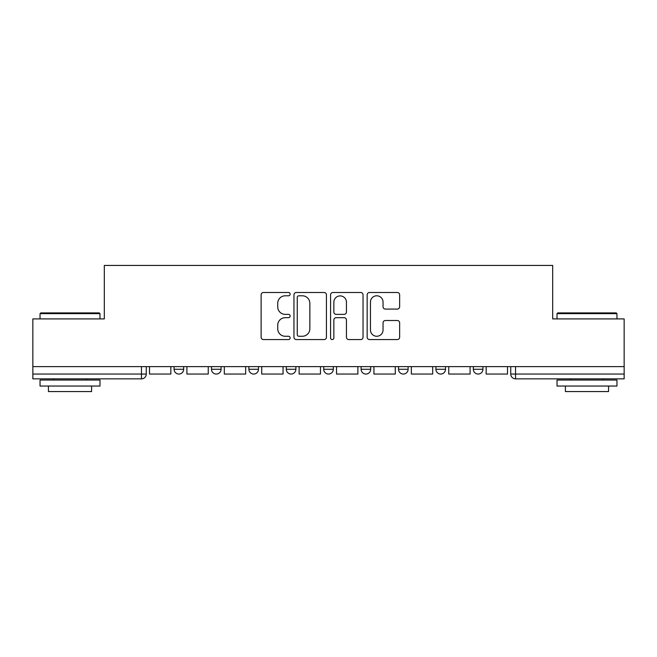 <?xml version="1.0" encoding="UTF-8"?>
<svg xmlns="http://www.w3.org/2000/svg" width="657" height="657" viewBox="0 0 657 657"><rect width="100%" height="100%" fill="white"/><g stroke="black" fill="none" stroke-linecap="round" stroke-linejoin="round"><path stroke-width="0.99" d="M290.139 294.139A1.651 1.651 0 0 0 288.489 292.496L263.482 292.496A2.357 2.357 0 0 0 261.125 294.845L261.125 337.213A2.357 2.357 0 0 0 263.482 339.57L288.489 339.57A1.651 1.651 0 0 0 290.139 337.92A1.651 1.651 0 0 0 288.489 336.269L285.253 336.269A7.531 7.531 0 0 1 277.722 328.738L277.722 325.207A7.531 7.531 0 0 1 285.253 317.676L288.489 317.676A1.651 1.651 0 0 0 290.139 316.033A1.651 1.651 0 0 0 288.489 314.383L285.253 314.383A7.531 7.531 0 0 1 277.722 306.852L277.722 303.32A7.531 7.531 0 0 1 285.253 295.79L288.489 295.79A1.651 1.651 0 0 0 290.139 294.139M473.327 366.622L473.327 369.267L482.92 369.267A4.796 4.796 0 0 1 478.124 374.055A4.796 4.796 0 0 1 473.327 369.267L473.327 366.622M398.52 366.622L398.52 369.267L408.104 369.267A4.796 4.796 0 0 1 403.308 374.055A4.796 4.796 0 0 1 398.52 369.267L398.52 366.622M361.112 366.622L361.112 369.267L370.704 369.267A4.796 4.796 0 0 1 365.908 374.055A4.796 4.796 0 0 1 361.112 369.267L361.112 366.622M286.296 366.622L286.296 369.267L295.888 369.267A4.796 4.796 0 0 1 291.092 374.055A4.796 4.796 0 0 1 286.296 369.267L286.296 366.622M397.288 309.086A2.357 2.357 0 0 0 399.637 306.737L399.637 294.845A2.357 2.357 0 0 0 397.288 292.496L369.513 292.496A2.357 2.357 0 0 0 367.156 294.845L367.156 337.213A2.357 2.357 0 0 0 369.513 339.57L397.288 339.57A2.357 2.357 0 0 0 399.637 337.213L399.637 322.858A2.357 2.357 0 0 0 397.288 320.501L385.396 320.501A2.357 2.357 0 0 0 383.047 322.858L383.047 329.978A6.299 6.299 0 0 1 376.748 336.269A6.299 6.299 0 0 1 370.449 329.978L370.449 302.089A6.299 6.299 0 0 1 376.748 295.79A6.299 6.299 0 0 1 383.047 302.089L383.047 306.737A2.357 2.357 0 0 0 385.396 309.086L397.288 309.086M32.85 366.622L32.85 318.908L104.307 318.908L104.307 265.436L552.693 265.436L552.693 318.908L624.15 318.908L624.15 366.622L32.85 366.622L32.85 374.055L146.265 374.055L146.265 366.622L146.265 374.055A4.796 4.796 0 0 1 141.469 378.851L32.85 378.851L32.85 374.055M326.439 294.845A2.357 2.357 0 0 0 324.09 292.496L296.315 292.496A2.357 2.357 0 0 0 293.958 294.845L293.958 337.213A2.357 2.357 0 0 0 296.315 339.57L324.09 339.57A2.357 2.357 0 0 0 326.439 337.213L326.439 294.845M332.91 292.496L360.685 292.496A2.357 2.357 0 0 1 363.042 294.845L363.042 337.213A2.357 2.357 0 0 1 360.685 339.57L348.801 339.57A2.357 2.357 0 0 1 346.444 337.213L346.444 320.033A2.357 2.357 0 0 0 344.096 317.676L336.212 317.676A2.357 2.357 0 0 0 333.855 320.033L333.855 337.92A1.651 1.651 0 0 1 332.204 339.57A1.651 1.651 0 0 1 330.561 337.92L330.561 294.845A2.357 2.357 0 0 1 332.91 292.496M510.735 366.622L510.735 374.055L624.15 374.055L624.15 378.851L515.531 378.851A4.796 4.796 0 0 1 510.735 374.055M624.15 366.622L624.15 374.055M482.92 366.622L482.92 369.267M445.512 366.622L445.512 369.267A4.796 4.796 0 0 1 440.716 374.055A4.796 4.796 0 0 1 435.919 369.267L445.512 369.267L445.512 366.622M435.919 366.622L435.919 369.267M408.104 366.622L408.104 369.267L408.104 366.622M370.704 369.267L370.704 366.622L370.704 369.267A4.796 4.796 0 0 1 365.908 374.055M333.296 366.622L333.296 369.267A4.796 4.796 0 0 1 328.5 374.055A4.796 4.796 0 0 1 323.704 369.267A4.796 4.796 0 0 0 328.5 374.055A4.796 4.796 0 0 0 333.296 369.267L333.296 366.622M323.704 366.622L323.704 369.267L333.296 369.267M295.888 366.622L295.888 369.267M258.48 366.622L258.48 369.267A4.796 4.796 0 0 1 253.692 374.055A4.796 4.796 0 0 1 248.896 369.267A4.796 4.796 0 0 0 253.692 374.055A4.796 4.796 0 0 0 258.48 369.267L248.896 369.267L248.896 366.622M211.488 366.622L211.488 369.267L221.081 369.267L221.081 366.622L221.081 369.267A4.796 4.796 0 0 1 216.284 374.055A4.796 4.796 0 0 1 211.488 369.267A4.796 4.796 0 0 0 216.284 374.055M174.08 366.622L174.08 369.267L183.673 369.267L183.673 366.622L183.673 369.267A4.796 4.796 0 0 1 178.876 374.055A4.796 4.796 0 0 1 174.08 369.267A4.796 4.796 0 0 0 178.876 374.055M141.469 366.622L141.469 378.851A4.796 4.796 0 0 0 146.265 374.055M298.902 295.79A1.651 1.651 0 0 0 297.26 297.44L297.26 334.627A1.651 1.651 0 0 0 298.902 336.269L302.319 336.269A7.531 7.531 0 0 0 309.849 328.738L309.849 303.32A7.531 7.531 0 0 0 302.319 295.79L298.902 295.79M346.444 302.204A6.299 6.299 0 0 0 340.154 295.905A6.299 6.299 0 0 0 333.855 302.204L333.855 312.034A2.357 2.357 0 0 0 336.212 314.383L344.096 314.383A2.357 2.357 0 0 0 346.444 312.034L346.444 302.204M170.845 366.622L170.845 374.055L149.5 374.055L149.5 366.622M208.253 366.622L208.253 374.055L186.908 374.055L186.908 366.622M245.652 366.622L245.652 374.055L224.316 374.055L224.316 366.622M283.06 366.622L283.06 374.055L261.724 374.055L261.724 366.622M320.468 366.622L320.468 374.055L299.124 374.055L299.124 366.622M357.876 366.622L357.876 374.055L336.532 374.055L336.532 366.622M40.044 313.635L40.767 312.913L99.273 312.913L99.987 313.635L40.044 313.635L40.044 318.908M99.987 386.045L40.044 386.045L40.044 380.05L99.987 380.05L99.987 386.045M91.594 386.045L91.594 391.564L48.437 391.564L48.437 386.045M557.013 313.635L557.727 312.913L616.233 312.913L616.956 313.635L557.013 313.635L557.013 318.908M616.956 386.045L557.013 386.045L557.013 380.05L616.956 380.05L616.956 386.045M608.563 386.045L608.563 391.564L565.406 391.564L565.406 386.045M395.276 366.622L395.276 374.055L373.94 374.055L373.94 366.622M432.684 366.622L432.684 374.055L411.348 374.055L411.348 366.622M470.092 366.622L470.092 374.055L448.747 374.055L448.747 366.622M507.5 366.622L507.5 374.055L486.155 374.055L486.155 366.622M515.531 366.622L515.531 378.851M99.987 318.908L99.987 313.635M86.322 380.05L86.322 378.851M53.71 380.05L53.71 378.851M616.956 318.908L616.956 313.635M603.29 380.05L603.29 378.851M570.678 380.05L570.678 378.851"/></g></svg>
